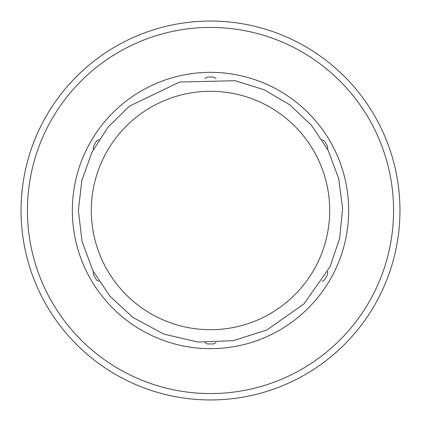 <?xml version="1.0" encoding="UTF-8"?>
<svg xmlns="http://www.w3.org/2000/svg" width="421" height="421" viewBox="0 0 421 421"><rect width="100%" height="100%" fill="white"/><g stroke="black" fill="none" stroke-linecap="round" stroke-linejoin="round"><path stroke-width="0.63" d="M93.383 271.656L93.383 274.555L96.477 279.891M96.477 141.109L93.394 146.45L93.383 149.344M216.105 342.499L213.594 343.952M324.528 279.902L322.012 281.354M98.982 139.651L96.467 141.103M207.416 77.048L204.906 78.501M324.523 141.109L327.606 146.45L327.617 149.344M327.617 271.656L327.617 274.555L324.517 279.897M204.906 342.505L207.416 343.952M96.472 279.897L98.982 281.349M322.018 139.651L324.533 141.103M213.584 77.048L216.094 78.501M21.05 210.5A189.45 189.45 0 0 1 210.5 21.05A189.45 189.45 0 0 1 399.95 210.5A189.45 189.45 0 0 1 210.5 399.95A189.45 189.45 0 0 1 21.05 210.5A189.45 189.45 0 0 1 210.5 21.05A189.45 189.45 0 0 1 399.95 210.5A189.45 189.45 0 0 1 210.5 399.95A189.45 189.45 0 0 1 21.05 210.5M72.344 210.5A138.156 138.156 0 0 1 279.581 90.852A138.156 138.156 0 0 1 279.581 330.148A138.156 138.156 0 0 1 72.344 210.5M27.433 210.5A183.067 183.067 0 0 0 210.5 393.567A183.067 183.067 0 0 0 393.567 210.5A183.067 183.067 0 0 0 210.5 27.433A183.067 183.067 0 0 0 27.433 210.5M91.299 210.5A119.201 119.201 0 0 1 270.103 107.266A119.201 119.201 0 0 1 270.103 313.734A119.201 119.201 0 0 1 91.299 210.5M213.589 343.941L207.416 343.941M207.416 77.059L213.584 77.059M78.38 210.5L81.795 180.667L91.852 152.376L108.039 127.084L129.521 106.103L179.656 82.032L235.255 80.721L263.925 89.662L289.827 104.845L311.635 125.484L328.222 150.518L338.721 178.651L342.605 208.427L339.663 238.307L330.048 266.756L303.925 303.925L266.756 330.048L233.213 340.652L198.065 342.036L163.801 334.09L132.841 317.387L110.034 296.305L92.778 270.482L82.032 241.344L78.38 210.5"/></g></svg>
